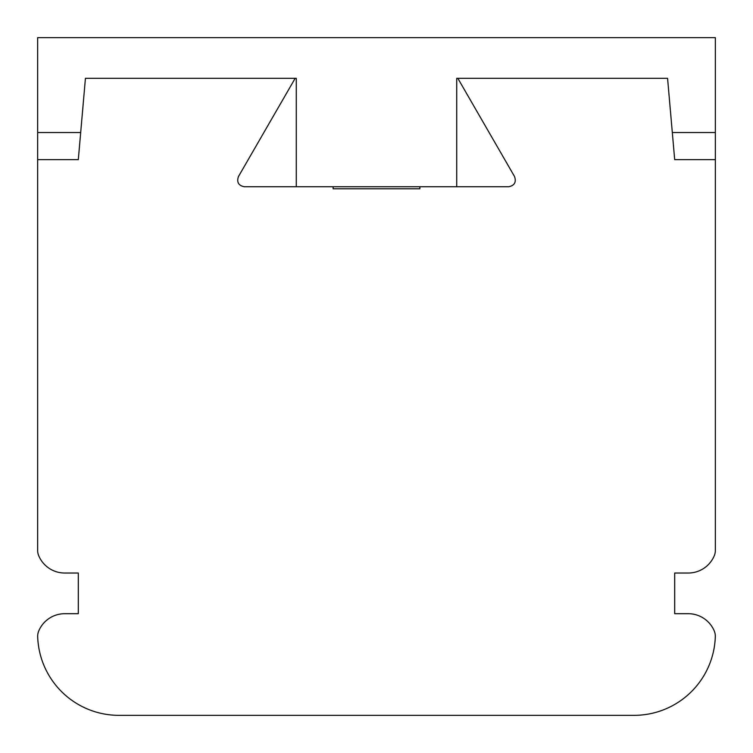 <?xml version="1.0" encoding="UTF-8"?>
<svg xmlns="http://www.w3.org/2000/svg" width="753" height="753" viewBox="0 0 753 753"><rect width="100%" height="100%" fill="white"/><g stroke="black" fill="none" stroke-linecap="round" stroke-linejoin="round"><path stroke-width="1.13" d="M457.824 78.312L514.563 176.578C516.445 182.188 514.487 185.577 508.689 186.744L456.723 186.744L456.723 78.312L667.572 78.312L674.688 159.636L715.35 159.636L715.35 550.443A13.554 13.554 0 0 1 714.305 555.658A28.238 28.238 0 0 1 688.242 573.033L674.688 573.033L674.688 613.695L688.242 613.695A28.238 28.238 0 0 1 714.239 630.91A13.554 13.554 0 0 1 715.312 636.633A81.324 81.324 0 0 1 634.026 715.35L118.974 715.35A81.324 81.324 0 0 1 37.688 636.633A13.554 13.554 0 0 1 38.761 630.91A28.238 28.238 0 0 1 64.758 613.695L78.312 613.695L78.312 573.033L64.758 573.033A28.238 28.238 0 0 1 38.695 555.658A13.554 13.554 0 0 1 37.65 550.443L37.65 132.528L80.684 132.528L85.428 78.312L296.277 78.312L296.277 186.744L244.311 186.744C238.513 185.577 236.555 182.188 238.437 176.578L295.176 78.312M37.65 159.636L78.312 159.636L80.684 132.528M37.65 132.528L37.65 37.65L715.35 37.65L715.35 159.636M456.723 186.744L296.277 186.744M419.873 186.744L419.873 188.777L333.127 188.777L333.127 186.744M672.316 132.528L715.35 132.528"/></g></svg>
